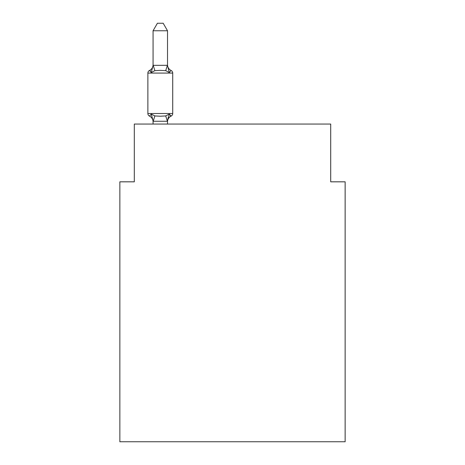 <?xml version="1.0" encoding="UTF-8"?>
<svg xmlns="http://www.w3.org/2000/svg" width="465" height="465" viewBox="0 0 465 465"><rect width="100%" height="100%" fill="white"/><g stroke="black" fill="none" stroke-linecap="round" stroke-linejoin="round"><path stroke-width="0.7" d="M345.14 441.75L345.14 181.815L330.696 181.815L330.696 124.05L134.304 124.05L134.304 181.815L119.86 181.815L119.86 441.75L345.14 441.75M167.516 30.76L153.072 30.76L157.408 23.25L163.18 23.25L167.516 30.76L167.516 65.612L169.318 72.505L171.091 70.477A2.889 2.889 0 0 1 172.713 73.069A2.889 2.889 0 0 0 171.091 70.477L169.318 72.505L171.091 70.477A2.889 2.889 0 0 1 172.713 73.069A2.889 2.889 0 0 0 171.091 70.477A2.889 2.889 0 0 1 172.713 73.069L172.713 113.507A2.889 2.889 0 0 1 171.091 116.105L169.318 114.07L171.091 116.105L169.318 114.07L171.091 116.105L169.318 114.07L171.091 116.105L169.318 114.07L171.091 116.105L169.318 114.07L171.091 116.105L169.318 114.07L171.091 116.105L169.318 114.07L171.091 116.105L169.318 114.07L171.091 116.105L169.318 114.07L171.091 116.105L169.318 114.07L171.091 116.105L169.318 114.07L171.091 116.105L169.318 114.07L171.091 116.105L169.318 114.07L171.091 116.105L169.318 114.07L171.091 116.105L169.318 114.07L171.091 116.105L169.318 114.07L171.091 116.105L169.318 114.07L171.091 116.105L169.318 114.07L171.091 116.105L169.318 114.07L167.4 121.26L153.188 121.26L151.27 114.07L149.498 116.105A2.889 2.889 0 0 1 147.876 113.507A2.889 2.889 0 0 0 149.498 116.105L151.27 114.07L149.498 116.105A2.889 2.889 0 0 1 147.876 113.507A2.889 2.889 0 0 0 149.498 116.105L151.27 114.07L149.498 116.105A2.889 2.889 0 0 1 147.876 113.507A2.889 2.889 0 0 0 149.498 116.105L151.27 114.07L149.498 116.105A2.889 2.889 0 0 1 147.876 113.507A2.889 2.889 0 0 0 149.498 116.105L151.27 114.07L149.498 116.105A2.889 2.889 0 0 1 147.876 113.507A2.889 2.889 0 0 0 149.498 116.105L151.27 114.07L149.498 116.105A2.889 2.889 0 0 1 147.876 113.507A2.889 2.889 0 0 0 149.498 116.105L151.27 114.07L149.498 116.105A2.889 2.889 0 0 1 147.876 113.507A2.889 2.889 0 0 0 149.498 116.105L151.27 114.07L149.498 116.105A2.889 2.889 0 0 1 147.876 113.507A2.889 2.889 0 0 0 149.498 116.105L151.27 114.07L149.498 116.105A2.889 2.889 0 0 1 147.876 113.507A2.889 2.889 0 0 0 149.498 116.105L151.27 114.07L149.498 116.105A2.889 2.889 0 0 1 147.876 113.507A2.889 2.889 0 0 0 149.498 116.105L151.27 114.07L149.498 116.105A2.889 2.889 0 0 1 147.876 113.507A2.889 2.889 0 0 0 149.498 116.105L151.27 114.07L149.498 116.105A2.889 2.889 0 0 1 147.876 113.507A2.889 2.889 0 0 0 149.498 116.105L151.27 114.07L149.498 116.105A2.889 2.889 0 0 1 147.876 113.507A2.889 2.889 0 0 0 149.498 116.105L151.27 114.07L149.498 116.105A2.889 2.889 0 0 1 147.876 113.507A2.889 2.889 0 0 0 149.498 116.105L151.27 114.07L149.498 116.105A2.889 2.889 0 0 1 147.876 113.507A2.889 2.889 0 0 0 149.498 116.105L151.27 114.07L149.498 116.105A2.889 2.889 0 0 1 147.876 113.507A2.889 2.889 0 0 0 149.498 116.105L151.27 114.07L149.498 116.105A2.889 2.889 0 0 1 147.876 113.507A2.889 2.889 0 0 0 149.498 116.105L151.27 114.07L149.498 116.105A2.889 2.889 0 0 1 147.876 113.507A2.889 2.889 0 0 0 149.498 116.105L151.27 114.07L149.498 116.105A2.889 2.889 0 0 1 147.876 113.507A2.889 2.889 0 0 0 149.498 116.105L151.27 114.07L149.498 116.105A2.889 2.889 0 0 1 147.876 113.507A2.889 2.889 0 0 0 149.498 116.105L151.27 114.07L149.498 116.105A2.889 2.889 0 0 1 147.876 113.507A2.889 2.889 0 0 0 149.498 116.105L151.27 114.07L149.498 116.105A2.889 2.889 0 0 1 147.876 113.507A2.889 2.889 0 0 0 149.498 116.105L151.27 114.07L149.498 116.105A2.889 2.889 0 0 1 147.876 113.507A2.889 2.889 0 0 0 149.498 116.105L151.27 114.07L149.498 116.105A2.889 2.889 0 0 1 147.876 113.507A2.889 2.889 0 0 0 149.498 116.105L151.27 114.07L149.498 116.105A2.889 2.889 0 0 1 147.876 113.507A2.889 2.889 0 0 0 149.498 116.105L151.27 114.07L149.498 116.105A2.889 2.889 0 0 1 147.876 113.507A2.889 2.889 0 0 0 149.498 116.105L151.27 114.07L149.498 116.105A2.889 2.889 0 0 1 147.876 113.507A2.889 2.889 0 0 0 149.498 116.105L151.27 114.07L149.498 116.105A2.889 2.889 0 0 1 147.876 113.507A2.889 2.889 0 0 0 149.498 116.105L151.27 114.07L149.498 116.105A2.889 2.889 0 0 1 147.876 113.507A2.889 2.889 0 0 0 149.498 116.105L151.27 114.07L149.498 116.105A2.889 2.889 0 0 1 147.876 113.507A2.889 2.889 0 0 0 149.498 116.105L151.27 114.07L149.498 116.105A2.889 2.889 0 0 1 147.876 113.507A2.889 2.889 0 0 0 149.498 116.105L151.27 114.07L149.498 116.105A2.889 2.889 0 0 1 147.876 113.507A2.889 2.889 0 0 0 149.498 116.105L151.27 114.07L149.498 116.105A2.889 2.889 0 0 1 147.876 113.507A2.889 2.889 0 0 0 149.498 116.105L151.27 114.07L149.498 116.105A2.889 2.889 0 0 1 147.876 113.507A2.889 2.889 0 0 0 149.498 116.105L151.27 114.07L149.498 116.105A2.889 2.889 0 0 1 147.876 113.507A2.889 2.889 0 0 0 149.498 116.105L151.27 114.07L149.498 116.105A2.889 2.889 0 0 1 147.876 113.507A2.889 2.889 0 0 0 149.498 116.105L151.27 114.07L149.498 116.105A2.889 2.889 0 0 1 147.876 113.507A2.889 2.889 0 0 0 149.498 116.105L151.27 114.07L149.498 116.105A2.889 2.889 0 0 1 147.876 113.507A2.889 2.889 0 0 0 149.498 116.105L151.27 114.07L154.88 115.93L160.297 116.221L165.714 115.93L169.318 114.07L171.091 116.105A2.889 2.889 0 0 0 172.713 113.507A2.889 2.889 0 0 1 171.091 116.105L170.266 115.709L171.091 116.105A2.889 2.889 0 0 0 172.713 113.507A2.889 2.889 0 0 1 171.091 116.105A2.889 2.889 0 0 0 172.713 113.507A2.889 2.889 0 0 1 171.091 116.105L170.266 115.709L171.091 116.105A2.889 2.889 0 0 0 172.713 113.507A2.889 2.889 0 0 1 171.091 116.105A2.889 2.889 0 0 0 172.713 113.507A2.889 2.889 0 0 1 171.091 116.105L170.266 115.709L171.091 116.105A2.889 2.889 0 0 0 172.713 113.507A2.889 2.889 0 0 1 171.091 116.105A2.889 2.889 0 0 0 172.713 113.507A2.889 2.889 0 0 1 171.091 116.105L170.266 115.709L171.091 116.105A2.889 2.889 0 0 0 172.713 113.507A2.889 2.889 0 0 1 171.091 116.105A2.889 2.889 0 0 0 172.713 113.507A2.889 2.889 0 0 1 171.091 116.105L170.266 115.709L171.091 116.105A2.889 2.889 0 0 0 172.713 113.507A2.889 2.889 0 0 1 171.091 116.105A2.889 2.889 0 0 0 172.713 113.507A2.889 2.889 0 0 1 171.091 116.105L170.266 115.709L171.091 116.105A2.889 2.889 0 0 0 172.713 113.507A2.889 2.889 0 0 1 171.091 116.105A2.889 2.889 0 0 0 172.713 113.507A2.889 2.889 0 0 1 171.091 116.105L170.266 115.709L171.091 116.105A2.889 2.889 0 0 0 172.713 113.507A2.889 2.889 0 0 1 171.091 116.105A2.889 2.889 0 0 0 172.713 113.507A2.889 2.889 0 0 1 171.091 116.105L170.266 115.709L171.091 116.105A2.889 2.889 0 0 0 172.713 113.507A2.889 2.889 0 0 1 171.091 116.105A2.889 2.889 0 0 0 172.713 113.507A2.889 2.889 0 0 1 171.091 116.105L170.266 115.709L171.091 116.105A2.889 2.889 0 0 0 172.713 113.507A2.889 2.889 0 0 1 171.091 116.105A2.889 2.889 0 0 0 172.713 113.507A2.889 2.889 0 0 1 171.091 116.105L170.266 115.709L171.091 116.105A2.889 2.889 0 0 0 172.713 113.507A2.889 2.889 0 0 1 171.091 116.105A2.889 2.889 0 0 0 172.713 113.507A2.889 2.889 0 0 1 171.091 116.105L170.266 115.709L171.091 116.105A2.889 2.889 0 0 0 172.713 113.507A2.889 2.889 0 0 1 171.091 116.105A2.889 2.889 0 0 0 172.713 113.507A2.889 2.889 0 0 1 171.091 116.105L170.266 115.709L171.091 116.105A2.889 2.889 0 0 0 172.713 113.507A2.889 2.889 0 0 1 171.091 116.105A2.889 2.889 0 0 0 172.713 113.507A2.889 2.889 0 0 1 171.091 116.105L170.266 115.709L171.091 116.105A2.889 2.889 0 0 0 172.713 113.507A2.889 2.889 0 0 1 171.091 116.105A2.889 2.889 0 0 0 172.713 113.507A2.889 2.889 0 0 1 171.091 116.105L170.266 115.709L171.091 116.105A2.889 2.889 0 0 0 172.713 113.507A2.889 2.889 0 0 1 171.091 116.105A2.889 2.889 0 0 0 172.713 113.507A2.889 2.889 0 0 1 171.091 116.105L170.266 115.709L171.091 116.105A2.889 2.889 0 0 0 172.713 113.507A2.889 2.889 0 0 1 171.091 116.105A2.889 2.889 0 0 0 172.713 113.507A2.889 2.889 0 0 1 171.091 116.105L170.266 115.709L171.091 116.105A2.889 2.889 0 0 0 172.713 113.507A2.889 2.889 0 0 1 171.091 116.105A2.889 2.889 0 0 0 172.713 113.507A2.889 2.889 0 0 1 171.091 116.105L170.266 115.709L171.091 116.105A2.889 2.889 0 0 0 172.713 113.507A2.889 2.889 0 0 1 171.091 116.105A2.889 2.889 0 0 0 172.713 113.507A2.889 2.889 0 0 1 171.091 116.105L170.266 115.709L171.091 116.105A2.889 2.889 0 0 0 172.713 113.507A2.889 2.889 0 0 1 171.091 116.105A2.889 2.889 0 0 0 172.713 113.507A2.889 2.889 0 0 1 171.091 116.105L170.266 115.709M169.318 114.07L171.091 116.105A2.889 2.889 0 0 0 172.713 113.507L147.876 113.507L147.876 73.069A2.889 2.889 0 0 1 149.498 70.477L151.27 72.505L149.498 70.477A2.889 2.889 0 0 0 147.876 73.069L172.713 73.069A2.889 2.889 0 0 0 171.091 70.477A2.889 2.889 0 0 1 172.713 73.069A2.889 2.889 0 0 0 171.091 70.477L169.318 72.505L171.091 70.477A2.889 2.889 0 0 1 172.713 73.069A2.889 2.889 0 0 0 171.091 70.477A2.889 2.889 0 0 1 172.713 73.069A2.889 2.889 0 0 0 171.091 70.477L169.318 72.505L171.091 70.477A2.889 2.889 0 0 1 172.713 73.069A2.889 2.889 0 0 0 171.091 70.477A2.889 2.889 0 0 1 172.713 73.069A2.889 2.889 0 0 0 171.091 70.477L169.318 72.505L171.091 70.477A2.889 2.889 0 0 1 172.713 73.069A2.889 2.889 0 0 0 171.091 70.477A2.889 2.889 0 0 1 172.713 73.069A2.889 2.889 0 0 0 171.091 70.477L169.318 72.505L171.091 70.477A2.889 2.889 0 0 1 172.713 73.069A2.889 2.889 0 0 0 171.091 70.477A2.889 2.889 0 0 1 172.713 73.069A2.889 2.889 0 0 0 171.091 70.477L169.318 72.505L171.091 70.477A2.889 2.889 0 0 1 172.713 73.069A2.889 2.889 0 0 0 171.091 70.477A2.889 2.889 0 0 1 172.713 73.069A2.889 2.889 0 0 0 171.091 70.477L169.318 72.505L171.091 70.477A2.889 2.889 0 0 1 172.713 73.069A2.889 2.889 0 0 0 171.091 70.477A2.889 2.889 0 0 1 172.713 73.069A2.889 2.889 0 0 0 171.091 70.477L169.318 72.505L171.091 70.477A2.889 2.889 0 0 1 172.713 73.069A2.889 2.889 0 0 0 171.091 70.477A2.889 2.889 0 0 1 172.713 73.069A2.889 2.889 0 0 0 171.091 70.477L169.318 72.505L171.091 70.477A2.889 2.889 0 0 1 172.713 73.069A2.889 2.889 0 0 0 171.091 70.477A2.889 2.889 0 0 1 172.713 73.069A2.889 2.889 0 0 0 171.091 70.477L169.318 72.505L171.091 70.477A2.889 2.889 0 0 1 172.713 73.069A2.889 2.889 0 0 0 171.091 70.477A2.889 2.889 0 0 1 172.713 73.069A2.889 2.889 0 0 0 171.091 70.477L169.318 72.505L171.091 70.477A2.889 2.889 0 0 1 172.713 73.069A2.889 2.889 0 0 0 171.091 70.477A2.889 2.889 0 0 1 172.713 73.069A2.889 2.889 0 0 0 171.091 70.477L169.318 72.505L171.091 70.477A2.889 2.889 0 0 1 172.713 73.069A2.889 2.889 0 0 0 171.091 70.477A2.889 2.889 0 0 1 172.713 73.069A2.889 2.889 0 0 0 171.091 70.477L169.318 72.505L171.091 70.477A2.889 2.889 0 0 1 172.713 73.069A2.889 2.889 0 0 0 171.091 70.477A2.889 2.889 0 0 1 172.713 73.069A2.889 2.889 0 0 0 171.091 70.477L169.318 72.505L171.091 70.477A2.889 2.889 0 0 1 172.713 73.069A2.889 2.889 0 0 0 171.091 70.477A2.889 2.889 0 0 1 172.713 73.069A2.889 2.889 0 0 0 171.091 70.477L169.318 72.505L171.091 70.477A2.889 2.889 0 0 1 172.713 73.069A2.889 2.889 0 0 0 171.091 70.477A2.889 2.889 0 0 1 172.713 73.069A2.889 2.889 0 0 0 171.091 70.477L169.318 72.505L171.091 70.477A2.889 2.889 0 0 1 172.713 73.069A2.889 2.889 0 0 0 171.091 70.477A2.889 2.889 0 0 1 172.713 73.069A2.889 2.889 0 0 0 171.091 70.477L169.318 72.505L171.091 70.477A2.889 2.889 0 0 1 172.713 73.069A2.889 2.889 0 0 0 171.091 70.477A2.889 2.889 0 0 1 172.713 73.069A2.889 2.889 0 0 0 171.091 70.477L169.318 72.505L171.091 70.477A2.889 2.889 0 0 1 172.713 73.069A2.889 2.889 0 0 0 171.091 70.477A2.889 2.889 0 0 1 172.713 73.069A2.889 2.889 0 0 0 171.091 70.477L169.318 72.505L165.714 70.645L160.297 70.36L154.88 70.645L151.27 72.505L149.498 70.477A2.889 2.889 0 0 0 147.876 73.069A2.889 2.889 0 0 1 149.498 70.477L150.323 70.872L149.498 70.477A2.889 2.889 0 0 0 147.876 73.069A2.889 2.889 0 0 1 149.498 70.477A2.889 2.889 0 0 0 147.876 73.069A2.889 2.889 0 0 1 149.498 70.477L150.323 70.872L149.498 70.477A2.889 2.889 0 0 0 147.876 73.069A2.889 2.889 0 0 1 149.498 70.477A2.889 2.889 0 0 0 147.876 73.069A2.889 2.889 0 0 1 149.498 70.477L150.323 70.872L149.498 70.477A2.889 2.889 0 0 0 147.876 73.069A2.889 2.889 0 0 1 149.498 70.477A2.889 2.889 0 0 0 147.876 73.069A2.889 2.889 0 0 1 149.498 70.477L150.323 70.872L149.498 70.477A2.889 2.889 0 0 0 147.876 73.069A2.889 2.889 0 0 1 149.498 70.477A2.889 2.889 0 0 0 147.876 73.069A2.889 2.889 0 0 1 149.498 70.477L150.323 70.872L149.498 70.477A2.889 2.889 0 0 0 147.876 73.069A2.889 2.889 0 0 1 149.498 70.477A2.889 2.889 0 0 0 147.876 73.069A2.889 2.889 0 0 1 149.498 70.477L150.323 70.872L149.498 70.477A2.889 2.889 0 0 0 147.876 73.069A2.889 2.889 0 0 1 149.498 70.477A2.889 2.889 0 0 0 147.876 73.069A2.889 2.889 0 0 1 149.498 70.477L150.323 70.872L149.498 70.477A2.889 2.889 0 0 0 147.876 73.069A2.889 2.889 0 0 1 149.498 70.477A2.889 2.889 0 0 0 147.876 73.069A2.889 2.889 0 0 1 149.498 70.477L150.323 70.872L149.498 70.477A2.889 2.889 0 0 0 147.876 73.069A2.889 2.889 0 0 1 149.498 70.477A2.889 2.889 0 0 0 147.876 73.069A2.889 2.889 0 0 1 149.498 70.477L150.323 70.872L149.498 70.477A2.889 2.889 0 0 0 147.876 73.069A2.889 2.889 0 0 1 149.498 70.477A2.889 2.889 0 0 0 147.876 73.069A2.889 2.889 0 0 1 149.498 70.477L150.323 70.872L149.498 70.477A2.889 2.889 0 0 0 147.876 73.069A2.889 2.889 0 0 1 149.498 70.477A2.889 2.889 0 0 0 147.876 73.069A2.889 2.889 0 0 1 149.498 70.477L150.323 70.872L149.498 70.477A2.889 2.889 0 0 0 147.876 73.069A2.889 2.889 0 0 1 149.498 70.477A2.889 2.889 0 0 0 147.876 73.069A2.889 2.889 0 0 1 149.498 70.477L150.323 70.872L149.498 70.477A2.889 2.889 0 0 0 147.876 73.069A2.889 2.889 0 0 1 149.498 70.477A2.889 2.889 0 0 0 147.876 73.069A2.889 2.889 0 0 1 149.498 70.477L150.323 70.872L149.498 70.477A2.889 2.889 0 0 0 147.876 73.069A2.889 2.889 0 0 1 149.498 70.477A2.889 2.889 0 0 0 147.876 73.069A2.889 2.889 0 0 1 149.498 70.477L150.323 70.872L149.498 70.477A2.889 2.889 0 0 0 147.876 73.069A2.889 2.889 0 0 1 149.498 70.477A2.889 2.889 0 0 0 147.876 73.069A2.889 2.889 0 0 1 149.498 70.477L150.323 70.872L149.498 70.477A2.889 2.889 0 0 0 147.876 73.069A2.889 2.889 0 0 1 149.498 70.477A2.889 2.889 0 0 0 147.876 73.069A2.889 2.889 0 0 1 149.498 70.477L150.323 70.872L149.498 70.477A2.889 2.889 0 0 0 147.876 73.069A2.889 2.889 0 0 1 149.498 70.477A2.889 2.889 0 0 0 147.876 73.069A2.889 2.889 0 0 1 149.498 70.477L150.323 70.872L149.498 70.477A2.889 2.889 0 0 0 147.876 73.069A2.889 2.889 0 0 1 149.498 70.477A2.889 2.889 0 0 0 147.876 73.069A2.889 2.889 0 0 1 149.498 70.477L150.323 70.872L149.498 70.477A2.889 2.889 0 0 0 147.876 73.069A2.889 2.889 0 0 1 149.498 70.477A2.889 2.889 0 0 0 147.876 73.069A2.889 2.889 0 0 1 149.498 70.477L150.323 70.872M167.516 120.964L168.191 117.564L167.516 120.964M153.072 30.76L153.072 65.356L167.4 65.315L167.516 65.612M151.27 72.505L153.072 65.356M167.516 124.05L167.516 121.226M153.072 124.05L153.072 120.964M169.318 72.505L171.091 70.477A6.353 6.353 0 0 1 167.516 64.763M153.072 121.818A6.353 6.353 0 0 0 149.498 116.105M171.091 116.105A6.353 6.353 0 0 0 167.516 121.818M149.498 70.477A6.353 6.353 0 0 0 153.072 64.763M154.88 115.93L153.188 121.26M165.714 115.93L167.4 121.26M153.188 65.315L154.88 70.645M167.4 65.315L165.714 70.645"/></g></svg>
